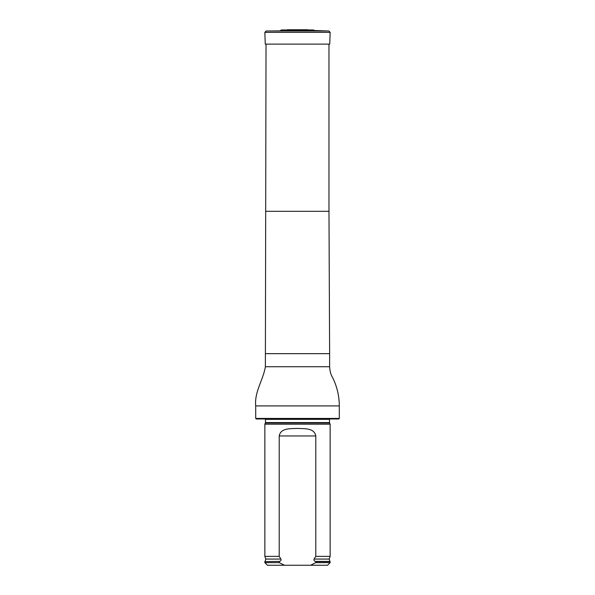 <?xml version="1.0" encoding="UTF-8"?>
<svg xmlns="http://www.w3.org/2000/svg" width="595" height="595" viewBox="0 0 595 595"><rect width="100%" height="100%" fill="white"/><g stroke="black" fill="none" stroke-linecap="round" stroke-linejoin="round"><path stroke-width="0.89" d="M255.701 418.441L339.299 418.441L338.771 418.969L256.229 418.969L255.701 418.441L255.701 405.909C254.31 391.77 263.235 380.034 265.377 366.721L266.024 44.119M265.4 423.023L329.6 423.023L330.143 424.19L264.857 424.19L265.504 422.576L265.422 418.969M284.44 565.25L279.219 562.639L264.857 562.639L267.467 565.25L327.533 565.25L330.143 562.639L330.143 561.591L315.781 561.591L315.781 562.639L330.143 562.639M315.781 562.639L310.56 565.25M264.857 562.639L264.857 561.591L279.702 561.375C280.892 560.929 281.301 560.163 280.937 559.069L279.219 556.37L279.219 435.949C280.691 427.79 290.672 428.75 297.493 428.437C304.313 428.75 314.301 427.783 315.781 435.949L315.781 556.37L314.063 559.069C313.699 560.163 314.108 560.929 315.298 561.375L315.781 561.591M279.219 562.639L279.219 561.591M279.219 556.37L264.857 556.37L264.857 424.19M314.063 559.069L329.214 559.069L330.143 556.37L315.781 556.37M330.143 556.37L330.143 424.19M280.431 30.516L281.465 29.951L313.535 29.951L314.569 30.516L266.106 31.014L328.894 31.014L330.151 32.368L264.849 32.368L266.106 31.014M313.535 29.951L281.465 29.951M264.849 32.368L265.258 44.119L329.742 44.119L330.151 32.368M266.024 211.299L328.976 211.299L328.976 44.119M265.377 353.661L329.623 353.661L328.976 211.299M265.377 366.721L329.623 366.721L329.623 353.661M255.701 405.909L339.299 405.909C339.269 395.675 336.926 386.014 332.263 376.91C330.768 374.553 329.89 371.154 329.623 366.721M329.6 423.023L329.496 422.576L265.504 422.576M329.496 422.576L329.496 419.356L265.504 419.356M279.702 561.375L264.857 561.591M329.214 559.069L329.875 561.375L315.298 561.375M280.937 559.069L265.787 559.069L265.125 561.375M315.781 435.949L279.219 435.949M339.299 418.441L339.299 405.909M329.496 419.356L329.578 418.969M265.787 559.069L264.857 556.37M307.392 29.772L287.251 29.75L307.838 29.75M314.569 30.516L328.894 31.014"/></g></svg>
